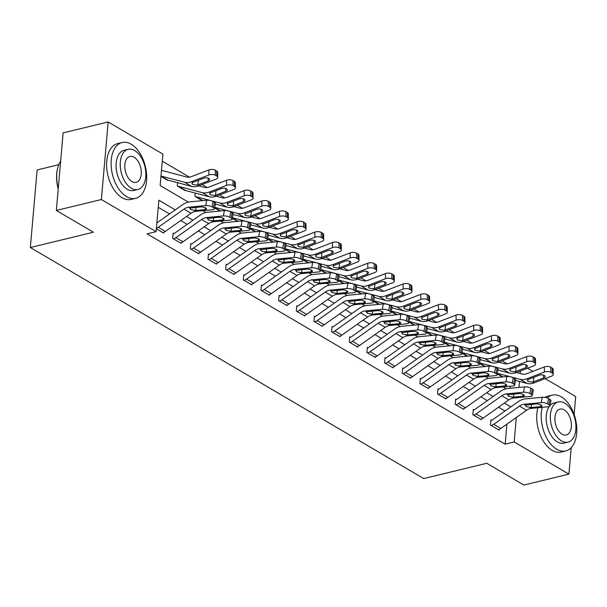 <?xml version="1.0" encoding="UTF-8"?>
<svg xmlns="http://www.w3.org/2000/svg" width="607" height="607" viewBox="0 0 607 607"><rect width="100%" height="100%" fill="white"/><g stroke="black" fill="none" stroke-linecap="round" stroke-linejoin="round"><path stroke-width="0.91" d="M58.758 164.694L37.141 169.937L30.35 247.519L423.724 478.566L486.791 463.278L523.871 485.054L568.911 474.128L514.182 441.979L516.322 417.472M30.35 247.519L93.41 232.223L56.337 210.447L63.12 132.872L108.167 121.946L162.904 154.095L160.149 185.545L188.322 202.093M507.24 363.821L502.141 360.824M489.583 353.449L484.485 350.451M471.935 343.076L466.829 340.087M454.279 332.712L449.172 329.715M436.623 322.34L431.516 319.343M418.967 311.968L413.86 308.971M401.31 301.596L396.204 298.606M383.654 291.231L378.548 288.234M365.998 280.859L360.892 277.862M348.342 270.487L343.236 267.49M330.686 260.115L325.58 257.125M313.03 249.75L307.924 246.753M295.374 239.378L290.267 236.381M277.718 229.006L272.611 226.009M260.062 218.634L254.955 215.644M242.405 208.269L237.299 205.272M224.749 197.897L219.643 194.9M207.093 187.525L201.987 184.528M189.437 177.153L162.281 161.204M527.491 368.237L532.832 371.37M545.147 378.609L575.702 396.553L574.131 414.513M510.062 388.298L510.237 386.272M160.984 176.03A2.299 1.609 120.4 0 1 161.022 176.038L168.086 180.188A2.299 1.609 120.4 0 0 167.395 180.196L160.946 176.409L168.131 180.203M177.57 182.699L177.282 186L185.788 190.575M195.226 193.064L194.938 196.372L202.245 200.667L195.644 196.782A2.299 1.609 120.4 0 1 196.334 196.782L219.901 203.011A17.224 12.072 -59.6 0 0 226.783 202.45L244.264 195.727L244.151 190.666A4.59 2.162 -1.2 0 1 250.6 190.932L252.011 191.766A4.59 2.162 -1.2 0 1 252.982 193.056L253.089 198.117A4.59 2.162 178.8 0 0 252.117 196.827L252.011 191.766M214.658 207.951L219.901 211.031L214.658 207.951M232.314 218.323L237.557 221.403L232.314 218.323M249.97 228.695L255.213 231.775L249.97 228.695M267.626 239.059L272.869 242.147L267.626 239.059M285.282 249.431L290.525 252.512L285.282 249.431M302.939 259.804L308.181 262.884L302.939 259.804M320.595 270.176L325.838 273.256L320.595 270.176M338.251 280.54L343.494 283.628L338.251 280.54M355.907 290.912L361.15 293.993L355.907 290.912M373.563 301.284L378.806 304.365L373.563 301.284M391.219 311.657L396.462 314.737L391.219 311.657M408.875 322.021L414.118 325.109L408.875 322.021M426.531 332.393L431.774 335.481L426.531 332.393M444.187 342.765L449.43 345.846L444.187 342.765M461.844 353.137L467.087 356.218L461.844 353.137M479.5 363.502L484.743 366.59L479.5 363.502M497.156 373.874L502.399 376.962L497.156 373.874M175.309 209.878L158.867 200.219L156.113 231.669L147.106 233.854L505.168 444.165L506.921 424.126M504.994 411L498.529 407.198M487.338 400.628L480.873 396.834M469.681 390.255L463.217 386.462M452.025 379.891L445.561 376.09M434.369 369.519L427.905 365.718M416.713 359.147L410.249 355.353M399.057 348.775L392.592 344.981M381.401 338.41L374.936 334.609M363.752 328.038L357.28 324.237M346.096 317.666L339.624 313.872M328.44 307.294L321.968 303.5M310.784 296.922L304.312 293.128M293.128 286.557L286.656 282.756M275.472 276.185L269 272.384M257.816 265.813L251.344 262.019M240.16 255.441L233.687 251.647M222.503 245.076L216.031 241.275M204.847 234.704L198.375 230.903M187.191 224.332L180.719 220.538M169.535 213.96L158.245 207.336M214.468 208.914A4.59 1.487 -169.2 0 0 213.489 207.715L214.506 202.374A4.59 1.487 10.8 0 1 215.493 203.58L214.468 208.914A4.59 1.487 -169.2 0 1 212.784 209.719L195.75 211.365A11.487 8.05 120.4 0 0 191.03 213.247L165.332 231.426A8.035 5.638 -59.6 0 1 162.805 232.61L156.363 228.824L163.511 233.027L163.571 232.375M232.124 219.286A4.59 1.487 -169.2 0 0 231.146 218.088L232.162 212.746A4.59 1.487 10.8 0 1 233.149 213.952L232.124 219.286A4.59 1.487 -169.2 0 1 230.44 220.083L213.406 221.73A11.487 8.05 120.4 0 0 208.687 223.619L182.988 241.791A8.035 5.638 -59.6 0 1 180.461 242.982L173.405 238.832A8.035 5.638 -59.6 0 0 175.924 237.648L201.623 219.468A11.487 8.05 120.4 0 1 206.35 217.587L223.376 215.94L224.4 210.599L207.366 212.245A17.224 12.072 120.4 0 0 200.28 215.075L174.581 233.247A2.299 1.609 -59.6 0 1 173.86 233.589L173.154 233.171L172.691 238.414L181.167 243.392L181.227 242.739M249.78 229.658A4.59 1.487 -169.2 0 0 248.802 228.452L249.818 223.118A4.59 1.487 10.8 0 1 250.805 224.324L249.78 229.658A4.59 1.487 -169.2 0 1 248.096 230.455L231.062 232.102A11.487 8.05 120.4 0 0 226.343 233.991L200.644 252.163A8.035 5.638 -59.6 0 1 198.117 253.347L191.061 249.204A8.035 5.638 -59.6 0 0 193.58 248.013L219.279 229.841A11.487 8.05 120.4 0 1 224.006 227.951L241.032 226.305L242.056 220.971L225.022 222.617A17.224 12.072 120.4 0 0 217.936 225.447L192.237 243.619A2.299 1.609 -59.6 0 1 191.516 243.961L190.81 243.544L190.348 248.787L198.823 253.764L198.884 253.111M267.437 240.031A4.59 1.487 -169.2 0 0 266.458 238.824L267.475 233.49A4.59 1.487 10.8 0 1 268.461 234.689L267.437 240.031A4.59 1.487 -169.2 0 1 265.752 240.827L248.718 242.474A11.487 8.05 120.4 0 0 243.999 244.355L218.3 262.535A8.035 5.638 -59.6 0 1 215.773 263.719L208.717 259.568A8.035 5.638 -59.6 0 0 211.236 258.385L236.935 240.213A11.487 8.05 120.4 0 1 241.662 238.323L258.688 236.677L259.713 231.343L242.679 232.989A17.224 12.072 120.4 0 0 235.592 235.812L209.893 253.992A2.299 1.609 -59.6 0 1 209.172 254.333L208.467 253.916L208.004 259.159L216.479 264.136L216.54 263.484M285.093 250.395A4.59 1.487 -169.2 0 0 284.114 249.196L285.131 243.855A4.59 1.487 10.8 0 1 286.117 245.061L285.093 250.395A4.59 1.487 -169.2 0 1 283.408 251.199L266.374 252.846A11.487 8.05 120.4 0 0 261.655 254.728L235.956 272.907A8.035 5.638 -59.6 0 1 233.429 274.091L226.373 269.94A8.035 5.638 -59.6 0 0 228.892 268.757L254.591 250.577A11.487 8.05 120.4 0 1 259.318 248.695L276.344 247.049L277.369 241.707L260.335 243.361A17.224 12.072 120.4 0 0 253.248 246.184L227.549 264.364A2.299 1.609 -59.6 0 1 226.828 264.698L226.123 264.288L225.66 269.531L234.135 274.508L234.196 273.856M302.749 260.767A4.59 1.487 -169.2 0 0 301.77 259.568L302.787 254.227A4.59 1.487 10.8 0 1 303.773 255.433L302.749 260.767A4.59 1.487 -169.2 0 1 301.064 261.564L284.03 263.21A11.487 8.05 120.4 0 0 279.311 265.1L253.612 283.272A8.035 5.638 -59.6 0 1 251.086 284.463L244.029 280.313A8.035 5.638 -59.6 0 0 246.548 279.129L272.247 260.949A11.487 8.05 120.4 0 1 276.974 259.068L294 257.421L295.025 252.08L277.991 253.726A17.224 12.072 120.4 0 0 270.904 256.556L245.205 274.728A2.299 1.609 -59.6 0 1 244.484 275.07L243.779 274.652L243.316 279.895L251.791 284.873L251.852 284.22M320.405 271.139A4.59 1.487 -169.2 0 0 319.426 269.933L320.443 264.599A4.59 1.487 10.8 0 1 321.429 265.805L320.405 271.139A4.59 1.487 -169.2 0 1 318.721 271.936L301.687 273.582A11.487 8.05 120.4 0 0 296.967 275.472L271.268 293.644A8.035 5.638 -59.6 0 1 268.742 294.827L261.685 290.685A8.035 5.638 -59.6 0 0 264.204 289.493L289.903 271.321A11.487 8.05 120.4 0 1 294.63 269.432L311.657 267.786L312.681 262.452L295.647 264.098A17.224 12.072 120.4 0 0 288.56 266.928L262.861 285.1A2.299 1.609 -59.6 0 1 262.141 285.442L261.435 285.024L260.972 290.267L269.447 295.245L269.508 294.592M338.061 281.511A4.59 1.487 -169.2 0 0 337.082 280.305L338.099 274.971A4.59 1.487 10.8 0 1 339.085 276.17L338.061 281.511A4.59 1.487 -169.2 0 1 336.377 282.308L319.343 283.955A11.487 8.05 120.4 0 0 314.623 285.836L288.924 304.016A8.035 5.638 -59.6 0 1 286.398 305.2L279.334 301.049A8.035 5.638 -59.6 0 0 281.86 299.866L307.559 281.694A11.487 8.05 120.4 0 1 312.286 279.804L329.313 278.158L330.337 272.824L313.303 274.47A17.224 12.072 120.4 0 0 306.216 277.293L280.517 295.472A2.299 1.609 -59.6 0 1 279.797 295.814L279.091 295.397L278.628 300.64L287.103 305.617L287.164 304.964M355.717 291.884A4.59 1.487 -169.2 0 0 354.738 290.677L355.755 285.343A4.59 1.487 10.8 0 1 356.741 286.542L355.717 291.884A4.59 1.487 -169.2 0 1 354.033 292.68L336.999 294.327A11.487 8.05 120.4 0 0 332.279 296.208L306.581 314.388A8.035 5.638 -59.6 0 1 304.054 315.572L296.99 311.421A8.035 5.638 -59.6 0 0 299.517 310.238L325.215 292.058A11.487 8.05 120.4 0 1 329.942 290.176L346.969 288.53L347.993 283.188L330.959 284.842A17.224 12.072 120.4 0 0 323.872 287.665L298.174 305.845A2.299 1.609 -59.6 0 1 297.453 306.178L296.747 305.769L296.284 311.012L304.76 315.989L304.82 315.337M373.373 302.248A4.59 1.487 -169.2 0 0 372.395 301.049L373.411 295.708A4.59 1.487 10.8 0 1 374.398 296.914L373.373 302.248A4.59 1.487 -169.2 0 1 371.689 303.045L354.655 304.691A11.487 8.05 120.4 0 0 349.935 306.581L324.237 324.753A8.035 5.638 -59.6 0 1 321.71 325.944L314.646 321.793A8.035 5.638 -59.6 0 0 317.173 320.61L342.872 302.43A11.487 8.05 120.4 0 1 347.591 300.548L364.625 298.902L365.649 293.56L348.615 295.207A17.224 12.072 120.4 0 0 341.529 298.037L315.83 316.217A2.299 1.609 -59.6 0 1 315.109 316.55L314.403 316.133L313.94 321.376L322.416 326.354L322.476 325.701M391.029 312.62A4.59 1.487 -169.2 0 0 390.051 311.414L391.067 306.08A4.59 1.487 10.8 0 1 392.054 307.286L391.029 312.62A4.59 1.487 -169.2 0 1 389.345 313.417L372.311 315.063A11.487 8.05 120.4 0 0 367.592 316.953L341.893 335.125A8.035 5.638 -59.6 0 1 339.366 336.308L332.302 332.166A8.035 5.638 -59.6 0 0 334.829 330.974L360.528 312.802A11.487 8.05 120.4 0 1 365.247 310.913L382.281 309.267L383.305 303.932L366.271 305.579A17.224 12.072 120.4 0 0 359.185 308.409L333.486 326.581A2.299 1.609 -59.6 0 1 332.765 326.923L332.059 326.505L331.597 331.748L340.072 336.726L340.132 336.073M408.686 322.992A4.59 1.487 -169.2 0 0 407.707 321.786L408.723 316.452A4.59 1.487 10.8 0 1 409.71 317.651L408.686 322.992A4.59 1.487 -169.2 0 1 407.001 323.789L389.967 325.435A11.487 8.05 120.4 0 0 385.248 327.317L359.549 345.497A8.035 5.638 -59.6 0 1 357.022 346.68L349.958 342.538A8.035 5.638 -59.6 0 0 352.485 341.346L378.184 323.174A11.487 8.05 120.4 0 1 382.903 321.285L399.937 319.639L400.961 314.305L383.928 315.951A17.224 12.072 120.4 0 0 376.841 318.774L351.142 336.953A2.299 1.609 -59.6 0 1 350.421 337.295L349.715 336.877L349.253 342.12L357.728 347.098L357.789 346.445M426.342 333.364A4.59 1.487 -169.2 0 0 425.363 332.158L426.38 326.824A4.59 1.487 10.8 0 1 427.366 328.023L426.342 333.364A4.59 1.487 -169.2 0 1 424.657 334.161L407.623 335.808A11.487 8.05 120.4 0 0 402.904 337.689L377.205 355.869A8.035 5.638 -59.6 0 1 374.678 357.053L367.614 352.902A8.035 5.638 -59.6 0 0 370.141 351.719L395.84 333.539A11.487 8.05 120.4 0 1 400.559 331.657L417.593 330.011L418.618 324.677L401.584 326.323A17.224 12.072 120.4 0 0 394.497 329.146L368.798 347.325A2.299 1.609 -59.6 0 1 368.077 347.659L367.372 347.25L366.909 352.492L375.384 357.47L375.445 356.817M443.998 343.729A4.59 1.487 -169.2 0 0 443.019 342.53L444.036 337.188A4.59 1.487 10.8 0 1 445.022 338.395L443.998 343.729A4.59 1.487 -169.2 0 1 442.313 344.526L425.279 346.172A11.487 8.05 120.4 0 0 420.56 348.061L394.861 366.233A8.035 5.638 -59.6 0 1 392.334 367.425L385.27 363.274A8.035 5.638 -59.6 0 0 387.797 362.091L413.496 343.911A11.487 8.05 120.4 0 1 418.215 342.029L435.249 340.383L436.274 335.041L419.24 336.688A17.224 12.072 120.4 0 0 412.153 339.518L386.454 357.698A2.299 1.609 -59.6 0 1 385.733 358.031L385.028 357.622L384.565 362.857L393.04 367.834L393.101 367.182M461.654 354.101A4.59 1.487 -169.2 0 0 460.675 352.895L461.692 347.561A4.59 1.487 10.8 0 1 462.678 348.767L461.654 354.101A4.59 1.487 -169.2 0 1 459.969 354.898L442.935 356.544A11.487 8.05 120.4 0 0 438.216 358.433L412.517 376.606A8.035 5.638 -59.6 0 1 409.991 377.789L402.927 373.646A8.035 5.638 -59.6 0 0 405.453 372.463L431.152 354.283A11.487 8.05 120.4 0 1 435.872 352.401L452.905 350.747L453.93 345.413L436.896 347.06A17.224 12.072 120.4 0 0 429.809 349.89L404.11 368.062A2.299 1.609 -59.6 0 1 403.389 368.403L402.684 367.986L402.221 373.229L410.696 378.207L410.757 377.554M479.31 364.473A4.59 1.487 -169.2 0 0 478.331 363.267L479.348 357.933A4.59 1.487 10.8 0 1 480.334 359.132L479.31 364.473A4.59 1.487 -169.2 0 1 477.626 365.27L460.592 366.916A11.487 8.05 120.4 0 0 455.872 368.798L430.173 386.978A8.035 5.638 -59.6 0 1 427.647 388.161L420.583 384.019A8.035 5.638 -59.6 0 0 423.109 382.827L448.808 364.655A11.487 8.05 120.4 0 1 453.528 362.766L470.562 361.119L471.586 355.785L454.552 357.432A17.224 12.072 120.4 0 0 447.465 360.255L421.766 378.434A2.299 1.609 -59.6 0 1 421.046 378.776L420.34 378.358L419.877 383.601L428.352 388.579L428.413 387.926M496.966 374.845A4.59 1.487 -169.2 0 0 495.987 373.639L497.004 368.305A4.59 1.487 10.8 0 1 497.99 369.504L496.966 374.845A4.59 1.487 -169.2 0 1 495.282 375.642L478.248 377.288A11.487 8.05 120.4 0 0 473.528 379.17L447.829 397.35A8.035 5.638 -59.6 0 1 445.303 398.533L438.239 394.383A8.035 5.638 -59.6 0 0 440.765 393.199L466.464 375.02A11.487 8.05 120.4 0 1 471.184 373.138L488.218 371.492L489.242 366.158L472.208 367.804A17.224 12.072 120.4 0 0 465.121 370.627L439.422 388.806A2.299 1.609 -59.6 0 1 438.702 389.14L437.996 388.73L437.533 393.973L446.008 398.951L446.069 398.298M514.622 385.21A4.59 1.487 -169.2 0 0 513.643 384.011L514.66 378.669A4.59 1.487 10.8 0 1 515.647 379.876L514.622 385.21A4.59 1.487 -169.2 0 1 512.938 386.006L495.904 387.653A11.487 8.05 120.4 0 0 491.184 389.542L465.486 407.722A8.035 5.638 -59.6 0 1 462.959 408.906L455.895 404.755A8.035 5.638 -59.6 0 0 458.422 403.572L484.12 385.392A11.487 8.05 120.4 0 1 488.84 383.51L505.874 381.864L506.898 376.522L489.864 378.169A17.224 12.072 120.4 0 0 482.777 380.999L457.079 399.178A2.299 1.609 -59.6 0 1 456.358 399.512L455.652 399.103L455.189 404.338L463.665 409.315L463.725 408.663M532.278 395.582A4.59 1.487 -169.2 0 0 531.3 394.383L532.316 389.041A4.59 1.487 10.8 0 1 533.303 390.248L532.278 395.582A4.59 1.487 -169.2 0 1 530.594 396.379L513.56 398.025A11.487 8.05 120.4 0 0 508.841 399.914L483.142 418.086A8.035 5.638 -59.6 0 1 480.615 419.278L473.551 415.127A8.035 5.638 -59.6 0 0 476.078 413.944L501.777 395.764A11.487 8.05 120.4 0 1 506.496 393.882L523.53 392.228L524.554 386.894L507.52 388.541A17.224 12.072 120.4 0 0 500.434 391.371L474.735 409.543A2.299 1.609 -59.6 0 1 474.014 409.884L473.308 409.467L472.845 414.71L481.321 419.687L481.381 419.035M549.934 405.954A4.59 1.487 -169.2 0 0 548.956 404.748L549.972 399.414A4.59 1.487 10.8 0 1 550.959 400.612L549.934 405.954A4.59 1.487 -169.2 0 1 548.25 406.751L531.216 408.397A11.487 8.05 120.4 0 0 526.497 410.279L500.798 428.459A8.035 5.638 -59.6 0 1 498.271 429.642L491.207 425.499A8.035 5.638 -59.6 0 0 493.734 424.308L519.433 406.136A11.487 8.05 120.4 0 1 524.152 404.247L541.186 402.6L542.21 397.266L525.176 398.913A17.224 12.072 120.4 0 0 518.09 401.743L492.391 419.915A2.299 1.609 -59.6 0 1 491.67 420.256L490.964 419.839L490.502 425.082L498.977 430.059L499.037 429.407M56.337 210.447L101.377 199.528L108.167 121.946M571.233 447.64L568.911 474.128M505.168 444.165L514.182 441.979M156.113 231.669L101.377 199.528M510.775 406.918L504.303 403.116M493.119 396.546L486.647 392.744M475.463 386.173L468.991 382.38M457.807 375.801L451.335 372.008M440.151 365.437L433.679 361.635M422.495 355.065L416.023 351.263M404.839 344.693L398.367 340.891M387.183 334.32L380.71 330.527M369.526 323.948L363.054 320.155M351.87 313.584L345.398 309.782M334.214 303.212L327.742 299.41M316.558 292.84L310.086 289.046M298.902 282.467L292.43 278.674M281.246 272.103L274.774 268.302M263.59 261.731L257.118 257.929M245.934 251.359L239.462 247.565M228.278 240.987L221.805 237.193M210.621 230.622L204.149 226.821M192.965 220.25L186.493 216.449M518.955 387.433L519.478 381.439M520.169 373.51L520.389 370.968M202.92 210.667L205.978 212.465M220.576 221.039L223.634 222.837M238.232 231.411L241.29 233.202M255.888 241.776L258.946 243.574M273.545 252.148L276.602 253.946M291.201 262.52L294.258 264.318M308.857 272.892L311.915 274.69M326.513 283.264L329.571 285.055M344.169 293.629L347.227 295.427M361.825 304.001L364.883 305.799M379.481 314.373L382.539 316.171M397.137 324.745L400.195 326.536M414.793 335.11L417.851 336.908M432.45 345.482L435.507 347.28M450.106 355.854L453.163 357.652M467.762 366.226L470.82 368.017M485.418 376.59L488.476 378.389M503.074 386.963L506.132 388.761M156.416 228.262A8.035 5.638 -59.6 0 0 158.268 227.276L183.967 209.096A11.487 8.05 120.4 0 1 188.694 207.215L205.72 205.568L206.744 200.227A4.59 1.487 10.8 0 1 213.095 201.547L212.078 206.888A4.59 1.487 -169.2 0 0 205.72 205.568M156.879 222.913A2.299 1.609 -59.6 0 0 156.925 222.883L182.624 204.703A17.224 12.072 120.4 0 1 189.71 201.873L206.744 200.227M214.506 202.374L213.095 201.547M213.489 207.715L212.078 206.888M195.932 207.382L195.795 210.485L190.659 209.597L190.211 208.11L200.644 206.926A3.672 1.191 10.8 0 1 205.72 207.981A3.672 1.191 10.8 0 1 206.509 208.945A3.672 1.191 10.8 0 1 205.158 209.582L205.492 207.852M195.795 210.485L205.158 209.582M189.877 208.596L190.211 208.11L188.694 207.215M168.086 180.188L191.645 186.417A17.224 12.072 -59.6 0 0 198.535 185.856L216.009 179.141A4.59 2.162 178.8 0 0 217.776 177.381A4.59 2.162 178.8 0 0 216.805 176.083L216.699 171.022A4.59 2.162 -1.2 0 1 217.67 172.312L217.776 177.381M161.022 176.038L184.589 182.275A17.224 12.072 -59.6 0 0 191.471 181.713L208.952 174.991L208.838 169.93A4.59 2.162 -1.2 0 1 215.288 170.195L216.699 171.022M161.447 170.681A8.035 5.638 120.4 0 1 163.207 170.787L186.774 177.024A11.487 8.05 -59.6 0 0 191.364 176.645L208.838 169.93M197.229 185.089L192.639 184.46L191.865 183.435L193.292 182.244L203.702 178.246A3.672 1.73 -1.2 0 1 208.861 178.458A3.672 1.73 -1.2 0 1 209.635 179.49A3.672 1.73 -1.2 0 1 208.224 180.901L197.229 185.089L198.535 185.856M215.288 170.195L215.394 175.256L216.805 176.083M215.394 175.256A4.59 2.162 178.8 0 0 208.952 174.991M173.86 233.589L173.101 233.771M232.162 212.746L230.751 211.919L229.734 217.253A4.59 1.487 -169.2 0 0 223.376 215.94M224.4 210.599A4.59 1.487 10.8 0 1 230.751 211.919M231.146 218.088L229.734 217.253M213.588 217.754L213.452 220.857L208.315 219.969L207.867 218.474L218.3 217.298A3.672 1.191 10.8 0 1 223.376 218.353A3.672 1.191 10.8 0 1 224.165 219.317A3.672 1.191 10.8 0 1 222.815 219.954L223.148 218.224M213.452 220.857L222.815 219.954M207.533 218.968L207.867 218.474L206.35 217.587M191.516 243.961L190.757 244.143M249.818 223.118L248.407 222.291L247.39 227.625A4.59 1.487 -169.2 0 0 241.032 226.305M242.056 220.971A4.59 1.487 10.8 0 1 248.407 222.291M248.802 228.452L247.39 227.625M231.244 228.126L231.108 231.229L225.971 230.341L225.523 228.847L235.956 227.671A3.672 1.191 10.8 0 1 241.032 228.725A3.672 1.191 10.8 0 1 241.821 229.689A3.672 1.191 10.8 0 1 240.471 230.326L240.804 228.596M231.108 231.229L240.471 230.326M225.189 229.332L225.523 228.847L224.006 227.951M209.172 254.333L208.413 254.515M267.475 233.49L266.063 232.656L265.047 237.997A4.59 1.487 -169.2 0 0 258.688 236.677M259.713 231.343A4.59 1.487 10.8 0 1 266.063 232.656M266.458 238.824L265.047 237.997M248.9 238.49L248.764 241.601L243.627 240.706L243.179 239.219L253.612 238.035A3.672 1.191 10.8 0 1 258.688 239.09A3.672 1.191 10.8 0 1 259.477 240.053A3.672 1.191 10.8 0 1 258.127 240.691L258.461 238.968M248.764 241.601L258.127 240.691M242.846 239.704L243.179 239.219L241.662 238.323M198.572 185.841L204.43 187.388A11.487 8.05 -59.6 0 0 209.02 187.017L226.494 180.294A4.59 2.162 -1.2 0 1 232.944 180.56L233.05 185.628A4.59 2.162 178.8 0 0 226.608 185.363L209.127 192.078A17.224 12.072 -59.6 0 1 202.245 192.639L178.678 186.41A2.299 1.609 120.4 0 0 177.988 186.417L185.052 190.56A2.299 1.609 120.4 0 1 185.742 190.56L209.301 196.789A17.224 12.072 -59.6 0 0 216.191 196.228L233.665 189.505A4.59 2.162 178.8 0 0 235.433 187.753A4.59 2.162 178.8 0 0 234.461 186.455L234.355 181.394A4.59 2.162 -1.2 0 1 235.326 182.684L235.433 187.753M214.886 195.462L210.295 194.832L209.521 193.808L210.948 192.616L221.358 188.61A3.672 1.73 -1.2 0 1 226.517 188.83A3.672 1.73 -1.2 0 1 227.291 189.862A3.672 1.73 -1.2 0 1 225.88 191.266L214.886 195.462L216.191 196.228M233.05 185.628L234.461 186.455M232.944 180.56L234.355 181.394M215.394 204.104L226.957 207.162A17.224 12.072 -59.6 0 0 233.847 206.6L251.321 199.878A4.59 2.162 178.8 0 0 253.089 198.117M216.229 196.213L222.086 197.761A11.487 8.05 -59.6 0 0 226.677 197.389L244.151 190.666M232.542 205.826L227.951 205.204L227.177 204.18L228.604 202.988L239.014 198.982A3.672 1.73 -1.2 0 1 244.173 199.195A3.672 1.73 -1.2 0 1 244.947 200.234A3.672 1.73 -1.2 0 1 243.536 201.638L232.542 205.826L233.847 206.6M250.6 190.932L250.706 196L252.117 196.827M250.706 196A4.59 2.162 178.8 0 0 244.264 195.727M233.05 214.468L244.613 217.534A17.224 12.072 -59.6 0 0 251.503 216.972L268.977 210.25A4.59 2.162 178.8 0 0 270.745 208.489A4.59 2.162 178.8 0 0 269.774 207.199L269.667 202.131A4.59 2.162 -1.2 0 1 270.639 203.428L270.745 208.489M214.772 207.359L237.557 213.383A17.224 12.072 -59.6 0 0 244.439 212.822L261.921 206.099L261.807 201.038A4.59 2.162 -1.2 0 1 268.256 201.304L269.667 202.131M233.885 206.585L239.742 208.133A11.487 8.05 -59.6 0 0 244.333 207.761L261.807 201.038M250.19 216.198L245.607 215.568L244.833 214.544L246.26 213.361L256.67 209.354A3.672 1.73 -1.2 0 1 261.829 209.567A3.672 1.73 -1.2 0 1 262.603 210.599A3.672 1.73 -1.2 0 1 261.192 212.01L250.19 216.198L251.503 216.972M268.256 201.304L268.362 206.365L269.774 207.199M268.362 206.365A4.59 2.162 178.8 0 0 261.921 206.099M226.828 264.698L226.07 264.887M285.131 243.855L283.719 243.028L282.703 248.369A4.59 1.487 -169.2 0 0 276.344 247.049M277.369 241.707A4.59 1.487 10.8 0 1 283.719 243.028M284.114 249.196L282.703 248.369M266.556 248.862L266.42 251.973L261.283 251.078L260.835 249.591L271.268 248.407A3.672 1.191 10.8 0 1 276.344 249.462A3.672 1.191 10.8 0 1 277.133 250.425A3.672 1.191 10.8 0 1 275.783 251.063L276.117 249.333M266.42 251.973L275.783 251.063M260.502 250.076L260.835 249.591L259.318 248.695M250.706 224.84L262.27 227.898A17.224 12.072 -59.6 0 0 269.159 227.337L286.633 220.622A4.59 2.162 178.8 0 0 288.401 218.861A4.59 2.162 178.8 0 0 287.43 217.564L287.323 212.503A4.59 2.162 -1.2 0 1 288.295 213.793L288.401 218.861M232.428 217.731L255.213 223.755A17.224 12.072 -59.6 0 0 262.095 223.194L279.577 216.471L279.463 211.411A4.59 2.162 -1.2 0 1 285.912 211.676L287.323 212.503M251.541 216.957L257.398 218.505A11.487 8.05 -59.6 0 0 261.989 218.125L279.463 211.411M267.846 226.57L263.263 225.941L262.49 224.916L263.916 223.725L274.326 219.726A3.672 1.73 -1.2 0 1 279.486 219.939A3.672 1.73 -1.2 0 1 280.259 220.971A3.672 1.73 -1.2 0 1 278.848 222.382L267.846 226.57L269.159 227.337M285.912 211.676L286.018 216.737L287.43 217.564M286.018 216.737A4.59 2.162 178.8 0 0 279.577 216.471M58.211 188.982A28.021 16.541 -103.6 0 1 57.68 168.018A28.021 16.541 -103.6 0 1 57.756 167.76M60.662 161.022A28.711 16.943 76.4 0 0 57.824 167.502A28.711 16.943 76.4 0 0 58.249 188.549M131.188 144.208A28.711 16.943 76.4 0 0 122.128 142.516A28.711 16.943 76.4 0 0 111.24 167.122A28.711 16.943 76.4 0 0 126.605 196.63A28.711 16.943 76.4 0 0 135.657 198.322A28.711 16.943 76.4 0 0 146.545 173.716A28.711 16.943 76.4 0 0 131.188 144.208M122.128 142.516L117.621 143.609A28.711 16.943 76.4 0 0 106.733 168.215A28.711 16.943 76.4 0 0 122.098 197.715A28.711 16.943 76.4 0 0 131.158 199.415L135.657 198.322M137.91 189.505L133.768 190.507A20.668 12.201 -103.6 0 1 127.242 189.285A20.668 12.201 -103.6 0 1 116.187 168.04A20.668 12.201 -103.6 0 1 124.025 150.331L128.168 149.322A20.668 12.201 76.4 0 0 120.33 167.039A20.668 12.201 76.4 0 0 131.385 188.284A20.668 12.201 76.4 0 0 137.91 189.505A20.668 12.201 76.4 0 0 145.748 171.789A20.668 12.201 76.4 0 0 134.693 150.544A20.668 12.201 76.4 0 0 128.168 149.322M131.977 181.576A13.324 7.861 76.4 0 0 136.18 182.358A13.324 7.861 76.4 0 0 141.234 170.946A13.324 7.861 76.4 0 0 134.101 157.251A13.324 7.861 76.4 0 0 129.898 156.469A13.324 7.861 76.4 0 0 124.845 167.881A13.324 7.861 76.4 0 0 131.977 181.576M542.233 407.335A28.711 16.943 76.4 0 0 556.702 449.248A28.711 16.943 76.4 0 0 565.762 450.94A28.711 16.943 76.4 0 0 576.65 426.334A28.711 16.943 76.4 0 0 561.293 396.826A28.711 16.943 76.4 0 0 552.233 395.134A28.711 16.943 76.4 0 0 547.218 397.98M552.233 395.134L547.726 396.227A28.711 16.943 76.4 0 0 544.889 397.395M537.908 407.752A28.711 16.943 76.4 0 0 552.195 450.341A28.711 16.943 76.4 0 0 561.255 452.033L565.762 450.94M568.015 442.124A20.668 12.201 76.4 0 0 575.853 424.407A20.668 12.201 76.4 0 0 564.791 403.162A20.668 12.201 76.4 0 0 558.273 401.948A20.668 12.201 76.4 0 0 550.428 419.657A20.668 12.201 76.4 0 0 561.49 440.902A20.668 12.201 76.4 0 0 568.015 442.124L563.865 443.125A20.668 12.201 -103.6 0 1 557.347 441.911A20.668 12.201 -103.6 0 1 547.051 425.537A20.668 12.201 -103.6 0 1 549.183 406.569M550.018 405.506A20.668 12.201 -103.6 0 1 554.123 402.949L558.273 401.948M562.074 434.195A13.324 7.861 76.4 0 0 566.278 434.976A13.324 7.861 76.4 0 0 571.331 423.565A13.324 7.861 76.4 0 0 564.207 409.869A13.324 7.861 76.4 0 0 560.003 409.088A13.324 7.861 76.4 0 0 554.95 420.499A13.324 7.861 76.4 0 0 562.074 434.195M244.484 275.07L243.726 275.252M302.787 254.227L301.375 253.4L300.359 258.734A4.59 1.487 -169.2 0 0 294 257.421M295.025 252.08A4.59 1.487 10.8 0 1 301.375 253.4M301.77 259.568L300.359 258.734M284.213 259.235L284.076 262.338L278.939 261.45L278.492 259.955L288.917 258.779A3.672 1.191 10.8 0 1 294 259.834A3.672 1.191 10.8 0 1 294.79 260.798A3.672 1.191 10.8 0 1 293.439 261.435L293.773 259.705M284.076 262.338L293.439 261.435M278.158 260.449L278.492 259.955L276.974 259.068M262.141 285.442L261.382 285.624M320.443 264.599L319.032 263.772L318.015 269.106A4.59 1.487 -169.2 0 0 311.657 267.786M312.681 262.452A4.59 1.487 10.8 0 1 319.032 263.772M319.426 269.933L318.015 269.106M301.869 269.607L301.732 272.71L296.595 271.822L296.148 270.327L306.573 269.151A3.672 1.191 10.8 0 1 311.657 270.206A3.672 1.191 10.8 0 1 312.446 271.17A3.672 1.191 10.8 0 1 311.095 271.807L311.429 270.077M301.732 272.71L311.095 271.807M295.814 270.813L296.148 270.327L294.63 269.432M279.797 295.814L279.038 295.996M338.099 274.971L336.688 274.136L335.671 279.478A4.59 1.487 -169.2 0 0 329.313 278.158M330.337 272.824A4.59 1.487 10.8 0 1 336.688 274.136M337.082 280.305L335.671 279.478M319.525 279.971L319.388 283.082L314.251 282.187L313.804 280.7L324.229 279.524A3.672 1.191 10.8 0 1 329.313 280.571A3.672 1.191 10.8 0 1 330.102 281.534A3.672 1.191 10.8 0 1 328.751 282.172L329.085 280.449M319.388 283.082L328.751 282.172M313.47 281.185L313.804 280.7L312.286 279.804M297.453 306.178L296.694 306.368M355.755 285.343L354.344 284.508L353.327 289.85A4.59 1.487 -169.2 0 0 346.969 288.53M347.993 283.188A4.59 1.487 10.8 0 1 354.344 284.508M354.738 290.677L353.327 289.85M337.181 290.343L337.044 293.454L331.908 292.559L331.46 291.072L341.885 289.888A3.672 1.191 10.8 0 1 346.969 290.943A3.672 1.191 10.8 0 1 347.758 291.906A3.672 1.191 10.8 0 1 346.407 292.544L346.741 290.814M337.044 293.454L346.407 292.544M331.126 291.557L331.46 291.072L329.942 290.176M315.109 316.55L314.35 316.733M373.411 295.708L372 294.881L370.983 300.215A4.59 1.487 -169.2 0 0 364.625 298.902M365.649 293.56A4.59 1.487 10.8 0 1 372 294.881M372.395 301.049L370.983 300.215M354.837 300.715L354.7 303.819L349.564 302.931L349.116 301.436L359.541 300.26A3.672 1.191 10.8 0 1 364.625 301.315A3.672 1.191 10.8 0 1 365.414 302.278A3.672 1.191 10.8 0 1 364.063 302.916L364.397 301.186M354.7 303.819L364.063 302.916M348.782 301.929L349.116 301.436L347.591 300.548M268.362 235.213L279.926 238.27A17.224 12.072 -59.6 0 0 286.815 237.709L304.289 230.986A4.59 2.162 178.8 0 0 306.057 229.234A4.59 2.162 178.8 0 0 305.086 227.936L304.98 222.875A4.59 2.162 -1.2 0 1 305.951 224.165L306.057 229.234M250.084 228.095L272.869 234.12A17.224 12.072 -59.6 0 0 279.751 233.558L297.233 226.843L297.119 221.775A4.59 2.162 -1.2 0 1 303.568 222.041L304.98 222.875M269.197 227.322L275.054 228.869A11.487 8.05 -59.6 0 0 279.645 228.498L297.119 221.775M285.502 236.942L280.92 236.313L280.146 235.288L281.572 234.097L291.982 230.091A3.672 1.73 -1.2 0 1 297.142 230.311A3.672 1.73 -1.2 0 1 297.916 231.343A3.672 1.73 -1.2 0 1 296.504 232.747L285.502 236.942L286.815 237.709M303.568 222.041L303.675 227.109L305.086 227.936M303.675 227.109A4.59 2.162 178.8 0 0 297.233 226.843M286.018 245.585L297.582 248.642A17.224 12.072 -59.6 0 0 304.471 248.081L321.945 241.358A4.59 2.162 178.8 0 0 323.713 239.598A4.59 2.162 178.8 0 0 322.742 238.308L322.636 233.247A4.59 2.162 -1.2 0 1 323.607 234.537L323.713 239.598M267.74 238.468L290.525 244.492A17.224 12.072 -59.6 0 0 297.407 243.931L314.889 237.208L314.775 232.147A4.59 2.162 -1.2 0 1 321.224 232.413L322.636 233.247M286.853 237.694L292.711 239.241A11.487 8.05 -59.6 0 0 297.301 238.87L314.775 232.147M303.159 247.307L298.576 246.685L297.802 245.66L299.228 244.469L309.638 240.463A3.672 1.73 -1.2 0 1 314.798 240.675A3.672 1.73 -1.2 0 1 315.572 241.715A3.672 1.73 -1.2 0 1 314.16 243.119L303.159 247.307L304.471 248.081M321.224 232.413L321.331 237.481L322.742 238.308M321.331 237.481A4.59 2.162 178.8 0 0 314.889 237.208M303.675 255.949L315.238 259.014A17.224 12.072 -59.6 0 0 322.127 258.453L339.601 251.73A4.59 2.162 178.8 0 0 341.369 249.97A4.59 2.162 178.8 0 0 340.398 248.68L340.292 243.612A4.59 2.162 -1.2 0 1 341.263 244.909L341.369 249.97M285.396 248.84L308.181 254.864A17.224 12.072 -59.6 0 0 315.063 254.303L332.545 247.58L332.431 242.519A4.59 2.162 -1.2 0 1 338.881 242.785L340.292 243.612M304.509 248.066L310.367 249.614A11.487 8.05 -59.6 0 0 314.957 249.242L332.431 242.519M320.815 257.679L316.232 257.049L315.458 256.025L316.884 254.841L327.294 250.835A3.672 1.73 -1.2 0 1 332.454 251.048A3.672 1.73 -1.2 0 1 333.228 252.08A3.672 1.73 -1.2 0 1 331.817 253.491L320.815 257.679L322.127 258.453M338.881 242.785L338.987 247.846L340.398 248.68M338.987 247.846A4.59 2.162 178.8 0 0 332.545 247.58M321.331 266.321L332.894 269.379A17.224 12.072 -59.6 0 0 339.783 268.818L357.257 262.103A4.59 2.162 178.8 0 0 359.025 260.342A4.59 2.162 178.8 0 0 358.054 259.045L357.948 253.984A4.59 2.162 -1.2 0 1 358.919 255.281L359.025 260.342M303.052 259.212L325.838 265.236A17.224 12.072 -59.6 0 0 332.719 264.675L350.201 257.952L350.087 252.891A4.59 2.162 -1.2 0 1 356.537 253.157L357.948 253.984M322.165 258.438L328.023 259.986A11.487 8.05 -59.6 0 0 332.613 259.606L350.087 252.891M338.471 268.051L333.888 267.421L333.114 266.397L334.54 265.206L344.951 261.207A3.672 1.73 -1.2 0 1 350.11 261.42A3.672 1.73 -1.2 0 1 350.884 262.452A3.672 1.73 -1.2 0 1 349.473 263.863L338.471 268.051L339.783 268.818M356.537 253.157L356.643 258.218L358.054 259.045M356.643 258.218A4.59 2.162 178.8 0 0 350.201 257.952M338.987 276.693L350.55 279.751A17.224 12.072 -59.6 0 0 357.44 279.19L374.914 272.467A4.59 2.162 178.8 0 0 376.681 270.714A4.59 2.162 178.8 0 0 375.71 269.417L375.604 264.356A4.59 2.162 -1.2 0 1 376.575 265.646L376.681 270.714M320.708 269.576L343.486 275.601A17.224 12.072 -59.6 0 0 350.376 275.039L367.857 268.324L367.743 263.256A4.59 2.162 -1.2 0 1 374.193 263.529L375.604 264.356M339.821 268.802L345.679 270.35A11.487 8.05 -59.6 0 0 350.269 269.978L367.743 263.256M356.127 278.423L351.544 277.794L350.77 276.769L352.197 275.578L362.607 271.572A3.672 1.73 -1.2 0 1 367.766 271.792A3.672 1.73 -1.2 0 1 368.54 272.824A3.672 1.73 -1.2 0 1 367.129 274.227L356.127 278.423L357.44 279.19M374.193 263.529L374.299 268.59L375.71 269.417M374.299 268.59A4.59 2.162 178.8 0 0 367.857 268.324M332.765 326.923L332.006 327.105M391.067 306.08L389.656 305.253L388.639 310.587A4.59 1.487 -169.2 0 0 382.281 309.267M383.305 303.932A4.59 1.487 10.8 0 1 389.656 305.253M390.051 311.414L388.639 310.587M372.493 311.088L372.357 314.191L367.22 313.303L366.772 311.808L377.197 310.632A3.672 1.191 10.8 0 1 382.281 311.687A3.672 1.191 10.8 0 1 383.07 312.651A3.672 1.191 10.8 0 1 381.72 313.288L382.053 311.558M372.357 314.191L381.72 313.288M366.438 312.294L366.772 311.808L365.247 310.913M356.643 287.065L368.206 290.123A17.224 12.072 -59.6 0 0 375.096 289.562L392.57 282.839A4.59 2.162 178.8 0 0 394.338 281.079A4.59 2.162 178.8 0 0 393.366 279.789L393.26 274.728A4.59 2.162 -1.2 0 1 394.231 276.018L394.338 281.079M338.365 279.948L361.142 285.973A17.224 12.072 -59.6 0 0 368.032 285.411L385.513 278.689L385.399 273.628A4.59 2.162 -1.2 0 1 391.849 273.894L393.26 274.728M357.477 279.174L363.335 280.722A11.487 8.05 -59.6 0 0 367.925 280.351L385.399 273.628M373.783 288.788L369.2 288.166L368.426 287.141L369.853 285.95L380.263 281.944A3.672 1.73 -1.2 0 1 385.422 282.156A3.672 1.73 -1.2 0 1 386.196 283.196A3.672 1.73 -1.2 0 1 384.785 284.6L373.783 288.788L375.096 289.562M391.849 273.894L391.955 278.962L393.366 279.789M391.955 278.962A4.59 2.162 178.8 0 0 385.513 278.689M350.421 337.295L349.662 337.477M408.723 316.452L407.312 315.617L406.295 320.959A4.59 1.487 -169.2 0 0 399.937 319.639M400.961 314.305A4.59 1.487 10.8 0 1 407.312 315.617M407.707 321.786L406.295 320.959M390.149 321.46L390.013 324.563L384.876 323.668L384.428 322.18L394.853 321.004A3.672 1.191 10.8 0 1 399.937 322.059A3.672 1.191 10.8 0 1 400.726 323.015A3.672 1.191 10.8 0 1 399.376 323.652L399.709 321.93M390.013 324.563L399.376 323.652M384.094 322.666L384.428 322.18L382.903 321.285M374.299 297.43L385.862 300.495A17.224 12.072 -59.6 0 0 392.752 299.934L410.226 293.211A4.59 2.162 178.8 0 0 411.994 291.451A4.59 2.162 178.8 0 0 411.022 290.161L410.916 285.093A4.59 2.162 -1.2 0 1 411.887 286.39L411.994 291.451M356.021 290.321L378.798 296.345A17.224 12.072 -59.6 0 0 385.688 295.784L403.169 289.061L403.056 284A4.59 2.162 -1.2 0 1 409.505 284.266L410.916 285.093M375.134 289.547L380.991 291.094A11.487 8.05 -59.6 0 0 385.582 290.723L403.056 284M391.439 299.16L386.856 298.53L386.082 297.513L387.509 296.322L397.919 292.316A3.672 1.73 -1.2 0 1 403.078 292.528A3.672 1.73 -1.2 0 1 403.852 293.56A3.672 1.73 -1.2 0 1 402.441 294.972L391.439 299.16L392.752 299.934M409.505 284.266L409.611 289.327L411.022 290.161M409.611 289.327A4.59 2.162 178.8 0 0 403.169 289.061M368.077 347.659L367.318 347.849M426.38 326.824L424.968 325.989L423.952 331.331A4.59 1.487 -169.2 0 0 417.593 330.011M418.618 324.677A4.59 1.487 10.8 0 1 424.968 325.989M425.363 332.158L423.952 331.331M407.805 331.824L407.669 334.935L402.532 334.04L402.084 332.553L412.51 331.369A3.672 1.191 10.8 0 1 417.593 332.424A3.672 1.191 10.8 0 1 418.382 333.387A3.672 1.191 10.8 0 1 417.032 334.025L417.366 332.295M407.669 334.935L417.032 334.025M401.751 333.038L402.084 332.553L400.559 331.657M391.955 307.802L403.518 310.86A17.224 12.072 -59.6 0 0 410.408 310.298L427.882 303.583A4.59 2.162 178.8 0 0 429.65 301.823A4.59 2.162 178.8 0 0 428.679 300.526L428.572 295.465A4.59 2.162 -1.2 0 1 429.544 296.762L429.65 301.823M373.677 300.693L396.454 306.717A17.224 12.072 -59.6 0 0 403.344 306.156L420.826 299.433L420.712 294.372A4.59 2.162 -1.2 0 1 427.161 294.638L428.572 295.465M392.79 299.919L398.647 301.467A11.487 8.05 -59.6 0 0 403.238 301.087L420.712 294.372M409.095 309.532L404.512 308.902L403.738 307.878L405.165 306.687L415.575 302.688A3.672 1.73 -1.2 0 1 420.734 302.901A3.672 1.73 -1.2 0 1 421.508 303.932A3.672 1.73 -1.2 0 1 420.097 305.344L409.095 309.532L410.408 310.298M427.161 294.638L427.267 299.699L428.679 300.526M427.267 299.699A4.59 2.162 178.8 0 0 420.826 299.433M385.733 358.031L384.975 358.213M444.036 337.188L442.624 336.361L441.608 341.695A4.59 1.487 -169.2 0 0 435.249 340.383M436.274 335.041A4.59 1.487 10.8 0 1 442.624 336.361M443.019 342.53L441.608 341.695M425.461 342.196L425.325 345.3L420.188 344.412L419.741 342.925L430.166 341.741A3.672 1.191 10.8 0 1 435.249 342.796A3.672 1.191 10.8 0 1 436.038 343.759A3.672 1.191 10.8 0 1 434.688 344.397L435.022 342.667M425.325 345.3L434.688 344.397M419.407 343.41L419.741 342.925L418.215 342.029M409.611 318.174L421.175 321.232A17.224 12.072 -59.6 0 0 428.064 320.671L445.538 313.948A4.59 2.162 178.8 0 0 447.306 312.195A4.59 2.162 178.8 0 0 446.335 310.898L446.228 305.837A4.59 2.162 -1.2 0 1 447.2 307.127L447.306 312.195M391.333 311.057L414.111 317.082A17.224 12.072 -59.6 0 0 421 316.52L438.482 309.805L438.368 304.737A4.59 2.162 -1.2 0 1 444.817 305.01L446.228 305.837M410.446 310.283L416.303 311.831A11.487 8.05 -59.6 0 0 420.894 311.459L438.368 304.737M426.751 319.904L422.168 319.274L421.395 318.25L422.821 317.059L433.231 313.06A3.672 1.73 -1.2 0 1 438.391 313.273A3.672 1.73 -1.2 0 1 439.164 314.305A3.672 1.73 -1.2 0 1 437.753 315.708L426.751 319.904L428.064 320.671M444.817 305.01L444.923 310.071L446.335 310.898M444.923 310.071A4.59 2.162 178.8 0 0 438.482 309.805M403.389 368.403L402.631 368.586M461.692 347.561L460.281 346.734L459.264 352.068A4.59 1.487 -169.2 0 0 452.905 350.747M453.93 345.413A4.59 1.487 10.8 0 1 460.281 346.734M460.675 352.895L459.264 352.068M443.118 352.568L442.981 355.672L437.844 354.784L437.397 353.289L447.822 352.113A3.672 1.191 10.8 0 1 452.905 353.168A3.672 1.191 10.8 0 1 453.695 354.131A3.672 1.191 10.8 0 1 452.344 354.769L452.678 353.039M442.981 355.672L452.344 354.769M437.063 353.775L437.397 353.289L435.872 352.401M427.267 328.546L438.831 331.604A17.224 12.072 -59.6 0 0 445.72 331.043L463.194 324.32A4.59 2.162 178.8 0 0 464.962 322.56A4.59 2.162 178.8 0 0 463.991 321.27L463.885 316.209A4.59 2.162 -1.2 0 1 464.856 317.499L464.962 322.56M408.989 321.429L431.767 327.454A17.224 12.072 -59.6 0 0 438.656 326.892L456.138 320.17L456.024 315.109A4.59 2.162 -1.2 0 1 462.473 315.374L463.885 316.209M428.102 320.655L433.959 322.203A11.487 8.05 -59.6 0 0 438.55 321.831L456.024 315.109M444.407 330.269L439.825 329.647L439.051 328.622L440.477 327.431L450.887 323.425A3.672 1.73 -1.2 0 1 456.047 323.637A3.672 1.73 -1.2 0 1 456.821 324.677A3.672 1.73 -1.2 0 1 455.409 326.08L444.407 330.269L445.72 331.043M462.473 315.374L462.58 320.443L463.991 321.27M462.58 320.443A4.59 2.162 178.8 0 0 456.138 320.17M421.046 378.776L420.287 378.958M479.348 357.933L477.937 357.098L476.92 362.44A4.59 1.487 -169.2 0 0 470.562 361.119M471.586 355.785A4.59 1.487 10.8 0 1 477.937 357.098M478.331 363.267L476.92 362.44M460.774 362.94L460.637 366.044L455.5 365.156L455.053 363.661L465.478 362.485A3.672 1.191 10.8 0 1 470.562 363.54A3.672 1.191 10.8 0 1 471.351 364.496A3.672 1.191 10.8 0 1 470 365.133L470.334 363.411M460.637 366.044L470 365.133M454.719 364.147L455.053 363.661L453.528 362.766M444.923 338.911L456.487 341.976A17.224 12.072 -59.6 0 0 463.376 341.415L480.85 334.692A4.59 2.162 178.8 0 0 482.618 332.932A4.59 2.162 178.8 0 0 481.647 331.642L481.541 326.574A4.59 2.162 -1.2 0 1 482.512 327.871L482.618 332.932M426.645 331.801L449.423 337.826A17.224 12.072 -59.6 0 0 456.312 337.264L473.794 330.542L473.68 325.481A4.59 2.162 -1.2 0 1 480.129 325.747L481.541 326.574M445.758 331.027L451.616 332.575A11.487 8.05 -59.6 0 0 456.206 332.204L473.68 325.481M462.064 340.641L457.481 340.011L456.707 338.994L458.133 337.803L468.543 333.797A3.672 1.73 -1.2 0 1 473.703 334.009A3.672 1.73 -1.2 0 1 474.477 335.041A3.672 1.73 -1.2 0 1 473.065 336.453L462.064 340.641L463.376 341.415M480.129 325.747L480.236 330.807L481.647 331.642M480.236 330.807A4.59 2.162 178.8 0 0 473.794 330.542M438.702 389.14L437.943 389.33M497.004 368.305L495.593 367.47L494.576 372.812A4.59 1.487 -169.2 0 0 488.218 371.492M489.242 366.158A4.59 1.487 10.8 0 1 495.593 367.47M495.987 373.639L494.576 372.812M478.43 373.305L478.293 376.416L473.157 375.521L472.709 374.033L483.134 372.85A3.672 1.191 10.8 0 1 488.218 373.904A3.672 1.191 10.8 0 1 489.007 374.868A3.672 1.191 10.8 0 1 487.656 375.505L487.99 373.775M478.293 376.416L487.656 375.505M472.375 374.519L472.709 374.033L471.184 373.138M456.358 399.512L455.599 399.694M514.66 378.669L513.249 377.842L512.232 383.176A4.59 1.487 -169.2 0 0 505.874 381.864M506.898 376.522A4.59 1.487 10.8 0 1 513.249 377.842M513.643 384.011L512.232 383.176M496.086 383.677L495.949 386.78L490.813 385.893L490.365 384.406L500.79 383.222A3.672 1.191 10.8 0 1 505.874 384.277A3.672 1.191 10.8 0 1 506.663 385.24A3.672 1.191 10.8 0 1 505.312 385.877L505.646 384.148M495.949 386.78L505.312 385.877M490.031 384.891L490.365 384.406L488.84 383.51M474.014 409.884L473.255 410.066M532.316 389.041L530.905 388.214L529.888 393.548A4.59 1.487 -169.2 0 0 523.53 392.228M524.554 386.894A4.59 1.487 10.8 0 1 530.905 388.214M531.3 394.383L529.888 393.548M513.742 394.049L513.605 397.153L508.469 396.265L508.021 394.77L518.446 393.594A3.672 1.191 10.8 0 1 523.53 394.649A3.672 1.191 10.8 0 1 524.319 395.612A3.672 1.191 10.8 0 1 522.968 396.25L523.302 394.52M513.605 397.153L522.968 396.25M507.687 395.256L508.021 394.77L506.496 393.882M491.67 420.256L490.911 420.439M549.972 399.414L548.561 398.587L547.544 403.921A4.59 1.487 -169.2 0 0 541.186 402.6M542.21 397.266A4.59 1.487 10.8 0 1 548.561 398.587M548.956 404.748L547.544 403.921M531.398 404.421L531.262 407.525L526.125 406.637L525.677 405.142L536.102 403.966A3.672 1.191 10.8 0 1 541.186 405.021A3.672 1.191 10.8 0 1 541.975 405.977A3.672 1.191 10.8 0 1 540.625 406.622L540.958 404.892M531.262 407.525L540.625 406.622M525.343 405.628L525.677 405.142L524.152 404.247M462.58 349.283L474.143 352.341A17.224 12.072 -59.6 0 0 481.032 351.779L498.506 345.064A4.59 2.162 178.8 0 0 500.274 343.304A4.59 2.162 178.8 0 0 499.303 342.014L499.197 336.946A4.59 2.162 -1.2 0 1 500.168 338.243L500.274 343.304M444.301 342.173L467.079 348.198A17.224 12.072 -59.6 0 0 473.968 347.636L491.45 340.914L491.336 335.853A4.59 2.162 -1.2 0 1 497.786 336.119L499.197 336.946M463.414 341.4L469.272 342.947A11.487 8.05 -59.6 0 0 473.862 342.568L491.336 335.853M479.72 351.013L475.137 350.383L474.363 349.359L475.789 348.168L486.199 344.169A3.672 1.73 -1.2 0 1 491.359 344.381A3.672 1.73 -1.2 0 1 492.133 345.413A3.672 1.73 -1.2 0 1 490.722 346.825L479.72 351.013L481.032 351.779M497.786 336.119L497.892 341.18L499.303 342.014M497.892 341.18A4.59 2.162 178.8 0 0 491.45 340.914M480.236 359.655L491.799 362.713A17.224 12.072 -59.6 0 0 498.688 362.151L516.162 355.429A4.59 2.162 178.8 0 0 517.93 353.676A4.59 2.162 178.8 0 0 516.959 352.379L516.853 347.318A4.59 2.162 -1.2 0 1 517.824 348.608L517.93 353.676M461.957 352.538L484.735 358.57A17.224 12.072 -59.6 0 0 491.624 358.001L509.106 351.286L508.992 346.218A4.59 2.162 -1.2 0 1 515.442 346.491L516.853 347.318M481.07 351.764L486.928 353.312A11.487 8.05 -59.6 0 0 491.518 352.94L508.992 346.218M497.376 361.385L492.793 360.755L492.019 359.731L493.445 358.54L503.856 354.541A3.672 1.73 -1.2 0 1 509.015 354.754A3.672 1.73 -1.2 0 1 509.789 355.785A3.672 1.73 -1.2 0 1 508.378 357.189L497.376 361.385L498.688 362.151M515.442 346.491L515.548 351.552L516.959 352.379M515.548 351.552A4.59 2.162 178.8 0 0 509.106 351.286M497.892 370.027L509.455 373.085A17.224 12.072 -59.6 0 0 516.345 372.523L533.819 365.801A4.59 2.162 178.8 0 0 535.586 364.041A4.59 2.162 178.8 0 0 534.615 362.751L534.509 357.69A4.59 2.162 -1.2 0 1 535.48 358.98L535.586 364.041M479.613 362.91L502.391 368.935A17.224 12.072 -59.6 0 0 509.281 368.373L526.762 361.658L526.648 356.59A4.59 2.162 -1.2 0 1 533.098 356.855L534.509 357.69M498.726 362.136L504.584 363.684A11.487 8.05 -59.6 0 0 509.174 363.312L526.648 356.59M515.032 371.75L510.449 371.127L509.675 370.103L511.102 368.912L521.512 364.906A3.672 1.73 -1.2 0 1 526.671 365.118A3.672 1.73 -1.2 0 1 527.445 366.158A3.672 1.73 -1.2 0 1 526.034 367.561L515.032 371.75L516.345 372.523M533.098 356.855L533.204 361.924L534.615 362.751M533.204 361.924A4.59 2.162 178.8 0 0 526.762 361.658M515.548 380.399L527.111 383.457A17.224 12.072 -59.6 0 0 534.001 382.896L551.475 376.173A4.59 2.162 178.8 0 0 553.243 374.413A4.59 2.162 178.8 0 0 552.271 373.123L552.165 368.054A4.59 2.162 -1.2 0 1 553.136 369.352L553.243 374.413M497.27 373.282L520.047 379.307A17.224 12.072 -59.6 0 0 526.937 378.745L544.418 372.023L544.304 366.962A4.59 2.162 -1.2 0 1 550.754 367.227L552.165 368.054M516.382 372.508L522.24 374.056A11.487 8.05 -59.6 0 0 526.83 373.684L544.304 366.962M532.688 382.122L528.105 381.492L527.331 380.475L528.758 379.284L539.168 375.278A3.672 1.73 -1.2 0 1 544.327 375.49A3.672 1.73 -1.2 0 1 545.101 376.53A3.672 1.73 -1.2 0 1 543.69 377.933L532.688 382.122L534.001 382.896M550.754 367.227L550.86 372.288L552.271 373.123M550.86 372.288A4.59 2.162 178.8 0 0 544.418 372.023M195.75 211.365L194.232 210.47M191.03 213.247L183.967 209.096M165.332 231.426L158.268 227.276M191.471 181.713L192.783 182.479M184.589 182.275L191.645 186.417M208.224 180.901L208.163 178.147M198.406 180.279L197.814 184.9M213.406 221.73L211.889 220.842M208.687 223.619L201.623 219.468M182.988 241.791L175.924 237.648M231.062 232.102L229.545 231.206M226.343 233.991L219.279 229.841M200.644 252.163L193.58 248.013M248.718 242.474L247.201 241.578M243.999 244.355L236.935 240.213M218.3 262.535L211.236 258.385M226.608 185.363L226.494 180.294M209.127 192.078L210.439 192.851M202.245 192.639L209.301 196.789M178.678 186.41L185.742 190.56M225.88 191.266L225.819 188.519M216.062 190.651L215.47 195.272M226.783 202.45L228.095 203.224M219.901 203.011L226.957 207.162M196.334 196.782L202.844 200.606M243.536 201.638L243.475 198.884M233.718 201.023L233.126 205.644M244.439 212.822L245.752 213.588M237.557 213.383L244.613 217.534M214.726 207.586L220.5 210.978M261.192 212.01L261.131 209.256M251.374 211.388L250.782 216.009M266.374 252.846L264.857 251.951M261.655 254.728L254.591 250.577M235.956 272.907L228.892 268.757M262.095 223.194L263.408 223.96M255.213 223.755L262.27 227.898M232.382 217.951L238.156 221.35M278.848 222.382L278.788 219.628M269.03 221.76L268.438 226.381M284.03 263.21L282.513 262.323M279.311 265.1L272.247 260.949M253.612 283.272L246.548 279.129M301.687 273.582L300.169 272.687M296.967 275.472L289.903 271.321M271.268 293.644L264.204 289.493M319.343 283.955L317.825 283.059M314.623 285.836L307.559 281.694M288.924 304.016L281.86 299.866M336.999 294.327L335.481 293.431M332.279 296.208L325.215 292.058M306.581 314.388L299.517 310.238M354.655 304.691L353.137 303.803M349.935 306.581L342.872 302.43M324.237 324.753L317.173 320.61M279.751 233.558L281.064 234.332M272.869 234.12L279.926 238.27M250.038 228.323L255.813 231.715M296.504 232.747L296.444 230M286.686 232.132L286.094 236.753M297.407 243.931L298.72 244.704M290.525 244.492L297.582 248.642M267.695 238.695L273.469 242.087M314.16 243.119L314.1 240.364M304.342 242.504L303.75 247.125M315.063 254.303L316.376 255.069M308.181 254.864L315.238 259.014M285.351 249.067L291.125 252.459M331.817 253.491L331.756 250.737M321.998 252.869L321.407 257.489M332.719 264.675L334.032 265.441M325.838 265.236L332.894 269.379M303.007 259.432L308.781 262.831M349.473 263.863L349.412 261.109M339.654 263.241L339.063 267.862M350.376 275.039L351.688 275.813M343.486 275.601L350.55 279.751M320.663 269.804L326.437 273.196M367.129 274.227L367.068 271.481M357.311 273.613L356.719 278.234M372.311 315.063L370.794 314.168M367.592 316.953L360.528 312.802M341.893 335.125L334.829 330.974M368.032 285.411L369.344 286.185M361.142 285.973L368.206 290.123M338.319 280.176L344.093 283.568M384.785 284.6L384.724 281.853M374.967 283.985L374.375 288.606M389.967 325.435L388.45 324.54M385.248 327.317L378.184 323.174M359.549 345.497L352.485 341.346M385.688 295.784L387 296.55M378.798 296.345L385.862 300.495M355.975 290.548L361.749 293.94M402.441 294.972L402.38 292.217M392.623 294.349L392.031 298.978M407.623 335.808L406.106 334.912M402.904 337.689L395.84 333.539M377.205 355.869L370.141 351.719M403.344 306.156L404.657 306.922M396.454 306.717L403.518 310.86M373.631 300.913L379.405 304.312M420.097 305.344L420.036 302.59M410.279 304.722L409.687 309.342M425.279 346.172L423.762 345.284M420.56 348.061L413.496 343.911M394.861 366.233L387.797 362.091M421 316.52L422.313 317.294M414.111 317.082L421.175 321.232M391.287 311.285L397.061 314.676M437.753 315.708L437.693 312.962M427.935 315.094L427.343 319.714M442.935 356.544L441.418 355.649M438.216 358.433L431.152 354.283M412.517 376.606L405.453 372.463M438.656 326.892L439.969 327.666M431.767 327.454L438.831 331.604M408.943 321.657L414.718 325.048M455.409 326.08L455.349 323.334M445.591 325.466L444.999 330.087M460.592 366.916L459.074 366.021M455.872 368.798L448.808 364.655M430.173 386.978L423.109 382.827M456.312 337.264L457.625 338.031M449.423 337.826L456.487 341.976M426.6 332.029L432.374 335.421M473.065 336.453L473.005 333.698M463.247 335.838L462.655 340.459M478.248 377.288L476.73 376.393M473.528 379.17L466.464 375.02M447.829 397.35L440.765 393.199M495.904 387.653L494.386 386.765M491.184 389.542L484.12 385.392M465.486 407.722L458.422 403.572M513.56 398.025L512.042 397.13M508.841 399.914L501.777 395.764M483.142 418.086L476.078 413.944M531.216 408.397L529.699 407.502M526.497 410.279L519.433 406.136M500.798 428.459L493.734 424.308M473.968 347.636L475.281 348.403M467.079 348.198L474.143 352.341M444.256 342.394L450.03 345.793M490.722 346.825L490.661 344.07M480.903 346.202L480.312 350.823M491.624 358.001L492.937 358.775M484.735 358.57L491.799 362.713M461.912 352.766L467.686 356.157M508.378 357.189L508.317 354.442M498.559 356.575L497.968 361.195M509.281 368.373L510.593 369.147M502.391 368.935L509.455 373.085M479.568 363.138L485.342 366.529M526.034 367.561L525.973 364.815M516.216 366.947L515.624 371.567M526.937 378.745L528.249 379.512M520.047 379.307L527.111 383.457M497.224 373.51L502.998 376.901M543.69 377.933L543.629 375.179M533.872 377.319L533.28 381.94M57.68 168.018L57.824 167.502"/></g></svg>
